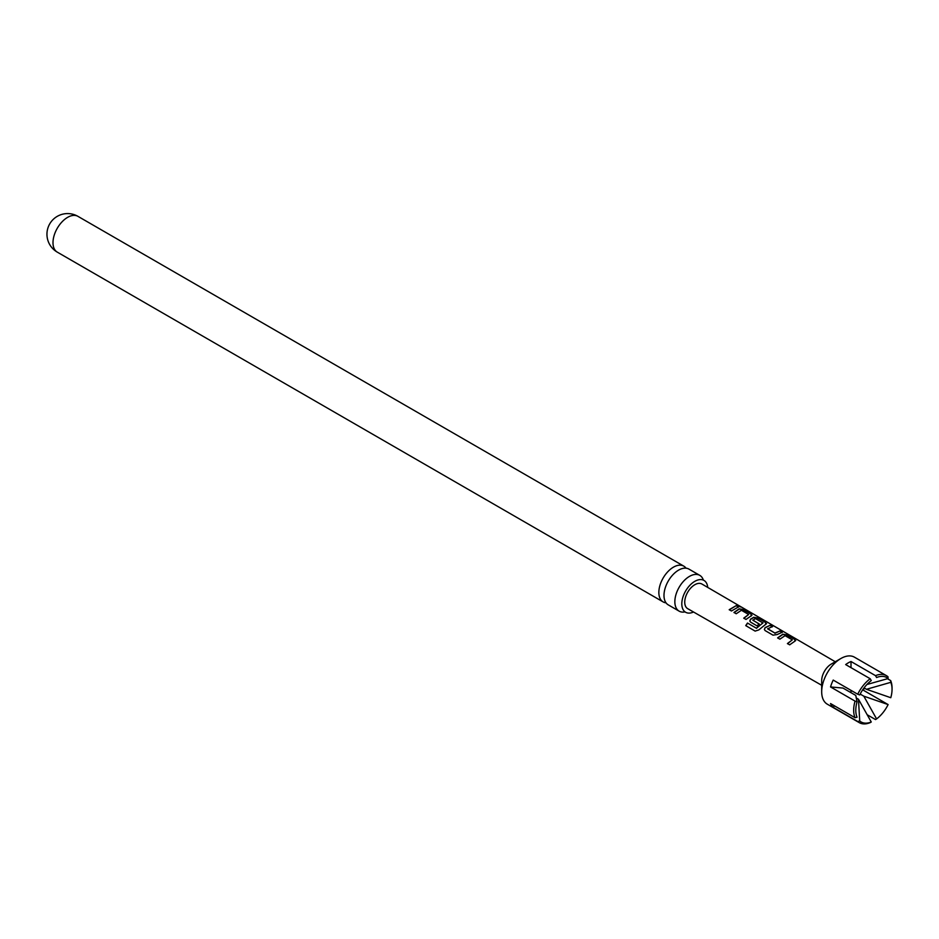 <?xml version="1.0" encoding="UTF-8"?>
<svg xmlns="http://www.w3.org/2000/svg" width="939" height="939" viewBox="0 0 939 939"><rect width="100%" height="100%" fill="white"/><g stroke="black" fill="none" stroke-linecap="round" stroke-linejoin="round"><path stroke-width="1.41" d="M740.894 606.747L738.641 606.125C737.69 605.162 738.441 605.373 740.894 606.747L741.552 607.181M679.132 611.148L668.275 604.88A20.658 11.925 -60 0 1 663.99 595.432A20.658 11.925 -60 0 1 678.604 570.126A20.658 11.925 -60 0 1 688.933 569.104L699.79 575.372A20.658 11.925 120 0 0 689.461 576.393A20.658 11.925 120 0 0 674.848 601.699A20.658 11.925 120 0 0 679.132 611.148A20.658 11.925 120 0 0 684.801 611.935M686.033 568.177A20.658 11.925 120 0 0 683.792 566.135A20.658 11.925 120 0 0 673.463 567.156A20.658 11.925 120 0 0 658.849 592.462A20.658 11.925 120 0 0 663.134 601.911A20.658 11.925 120 0 0 666.021 602.838M693.522 612.005A18.369 10.599 -60 0 1 685.611 612.251A18.369 10.599 -60 0 1 681.808 603.836A18.369 10.599 -60 0 1 689.825 585.361A18.369 10.599 -60 0 1 703.98 580.431A18.369 10.599 -60 0 1 707.724 587.415M857.73 721.516L833.21 707.36A27.137 15.67 -60 0 1 831.708 705.659A27.137 15.67 -60 0 1 830.546 703.569L855.065 717.725A27.137 15.67 -60 0 1 855.065 701.116L830.546 686.949A27.137 15.67 -60 0 1 833.21 680.082L857.73 694.238A27.137 15.67 -60 0 1 870.195 678.733L845.663 664.577A27.137 15.67 -60 0 1 851.004 661.502L875.524 675.657A27.137 15.67 -60 0 1 886.428 675.646L854.443 657.171A27.137 15.67 120 0 0 840.875 658.521A27.137 15.67 120 0 0 821.684 691.761A27.137 15.67 120 0 0 824.254 701.351A27.137 15.67 120 0 0 827.294 704.18L859.291 722.654A27.137 15.67 -60 0 1 857.73 721.516L859.725 720.976A25.635 14.801 120 0 0 871.263 721.997L858.469 699.25L859.725 720.976M886.428 675.646A27.137 15.67 -60 0 1 887.989 676.773L888.118 678.545A25.635 14.801 120 0 0 876.592 677.524L875.524 675.657M840.875 658.521L831.273 664.061A13.569 7.841 120 0 0 821.684 680.681L821.684 691.761M777.633 637.863L782.821 634.212L786.941 634.905L794.817 639.459L794.852 641.196L789.664 644.835L787.422 643.544L792.305 639.87L785.063 635.656L779.875 639.166L777.633 637.863M795.709 640.48L794.852 641.196M787.492 643.72L792.305 639.87M773.008 635.163L765.168 630.609L764.358 629.494L765.121 627.569L770.297 625.233L772.527 626.536L767.656 628.848L774.898 633.062L780.074 630.914L782.304 632.217L777.14 634.553L773.008 635.163M767.656 628.661L774.898 633.062M747.479 623.038L756.341 628.191L762.961 622.956L755.426 618.578L752.855 620.245L759.217 623.942L757.045 625.879L750.625 622.134L749.803 621.019L750.566 619.106L753.735 617.287L757.832 617.979L765.672 622.534L765.743 624.271L758.853 629.893L755.132 631.102L745.73 625.62L747.479 623.038L756.341 628.191M756.458 628.332L762.961 622.803M752.855 620.057L759.252 624.177M766.576 623.566L765.743 624.271M733.981 612.451L739.181 608.824L743.277 609.517L751.118 614.071L751.2 615.82L746 619.447L743.758 618.144L748.653 614.482L741.423 610.28L736.223 613.754L733.981 612.451M752.022 615.104L751.2 615.82M743.841 618.332L748.653 614.482M738.641 606.125L738.077 605.526M729.216 609.681L736.411 605.526L738.653 606.829L731.446 610.984L729.216 609.681M821.684 685.282L687.7 608.672A14.226 8.216 -60 0 1 686.08 607.181A14.226 8.216 -60 0 1 688.686 590.654A14.226 8.216 -60 0 1 701.926 584.035L835.264 661.749M876.592 718.922A25.635 14.801 120 0 0 888.118 704.579L863.798 696.163L876.592 718.922L875.524 719.556L867.061 714.673M871.263 721.997L870.195 722.631A27.137 15.67 -60 0 1 859.291 722.654M888.118 704.579L862.683 689.825M866.908 684.508L888.118 678.545M870.195 678.733L871.263 680.599A25.635 14.801 120 0 0 859.725 694.942L857.73 694.238M858.469 699.25L856.145 697.9M833.21 707.36L834.442 705.823M890.782 697.712A25.635 14.801 120 0 0 892.05 689.296A25.635 14.801 120 0 0 890.782 682.336L866.462 689.296L890.782 697.712M890.782 682.336L890.653 680.564A27.137 15.67 -60 0 1 892.05 688.064L892.05 689.296M830.546 686.949L842.999 688.064L855.793 695.447L857.061 701.809A25.635 14.801 120 0 0 855.793 710.224A25.635 14.801 120 0 0 857.061 717.185L855.065 717.725M887.472 678.733L890.653 680.564M864.303 688.052A27.137 15.67 -60 0 1 863.457 689.895M855.065 701.116L857.061 701.809M851.004 690.353L851.004 692.677M851.004 661.502L851.004 667.652M864.056 687.911L866.462 689.296M863.798 696.163L860.171 694.074M703.299 579.879A20.658 11.925 120 0 0 699.79 575.372M729.286 609.857L736.411 605.526M736.329 605.796L738.57 607.099M738.535 606.406C737.573 605.444 738.312 605.643 740.742 607.017M734.063 612.639L739.146 609.094L743.277 609.517M743.195 609.787L751.118 614.071M751.036 614.352L751.165 616.078M745.883 625.714L747.597 623.179M749.838 621.113L750.601 619.329L753.7 617.557L757.75 618.261L765.672 622.534M765.59 622.815L765.708 624.541M764.393 629.588L765.121 627.569M774.921 633.285L780.074 630.914M779.992 631.184L782.234 632.487M765.156 627.792L770.297 625.233M770.215 625.503L772.457 626.806M777.715 638.039L782.786 634.471L786.941 634.905M786.859 635.175L794.817 639.459M794.734 639.729L795.638 640.621M57.279 252.133A20.658 20.658 0 0 1 46.95 234.234A20.658 20.658 0 0 1 77.937 216.346A20.658 11.925 120 0 0 67.608 217.367A20.658 11.925 120 0 0 52.995 242.673A20.658 11.925 120 0 0 57.279 252.133L663.134 601.911M77.937 216.346L683.792 566.135"/></g></svg>
